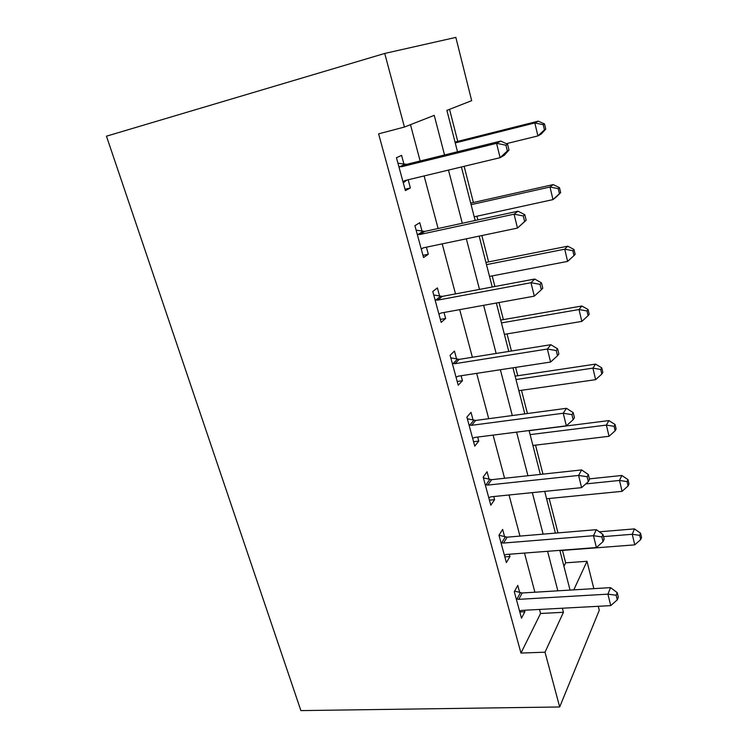 <?xml version="1.0" encoding="UTF-8"?>
<svg xmlns="http://www.w3.org/2000/svg" width="748" height="748" viewBox="0 0 748 748"><rect width="100%" height="100%" fill="white"/><g stroke="black" fill="none" stroke-linecap="round" stroke-linejoin="round"><path stroke-width="1.12" d="M563.936 566.292L565.656 562.823L586.993 561.29L593.847 588.639M598.26 606.301L599.27 610.303L559.682 706.972L300.883 710.6L106.459 136.183L384.724 53.445L404.425 127.048L378.591 133.855L520.973 653.069L540.57 613.491L539.495 609.452M384.724 53.445L455.841 37.4L471.679 100.662L446.893 110.386L457.514 151.76M565.656 562.823L562.477 550.416M557.989 532.894L549.182 498.495M542.945 474.12L535.521 445.135M527.424 413.522L521.478 390.297M517.756 375.748L515.615 367.399M511.426 351.018L507.041 333.907M503.385 319.62L499.01 302.538M494.905 286.512L492.193 275.909M488.603 261.894L481.862 235.555M477.85 219.903L476.906 216.219M473.4 202.512L464.134 166.327M457.748 141.381L449.548 109.348M534.904 592.22L524.488 553.071M519.963 536.092L509.033 494.989M504.582 478.271L493.091 435.112M488.725 418.693L476.663 373.364M472.371 357.264L459.702 309.644M455.513 293.908L442.199 243.876M438.113 228.514L424.116 175.939M420.142 160.998L410.474 124.682M403.985 164.27L401.583 155.388L396.449 157.706L405.388 190.609L410.381 187.963L408.174 179.772M422.087 231.3L419.768 222.698L414.906 225.69L423.564 257.555L428.295 254.245L426.388 247.195M439.628 296.227L437.384 287.887L432.783 291.524L441.17 322.388L445.64 318.461L444.022 312.486M456.635 359.152L454.447 351.074L450.109 355.309L458.225 385.22L462.46 380.704L461.114 375.739M473.119 420.161L471.006 412.326L466.892 417.132L474.765 446.135L478.767 441.077L477.682 437.066M489.108 479.356L487.06 471.754L483.171 477.084L490.81 505.218L494.596 499.655L493.755 496.532M504.629 536.812L502.637 529.425L498.963 535.25L506.377 562.561L509.958 556.512L509.341 554.24M519.701 592.594L517.766 585.422L514.297 591.705L521.496 618.222L524.872 611.724L524.479 610.256M559.682 706.972L545.011 652.191L563.44 612.294L562.384 608.227M520.973 653.069L545.011 652.191M573.8 589.854L586.993 561.29M461.413 166.982L475.158 220.482M479.169 236.116L492.231 287.008M496.345 303.024L508.771 351.438M512.969 367.801L524.806 413.878M529.088 430.558L540.337 474.4M544.703 491.38L555.409 533.118M559.841 550.36L570.041 590.088M444.536 154.967L434.242 115.351L404.425 127.048M557.858 590.827L547.583 551.295M543.123 534.147L532.324 492.633M527.938 475.747L516.597 432.138M512.287 415.542L500.375 369.727M496.148 353.458L483.629 305.324M479.487 289.401L466.341 238.808M462.301 223.269L448.473 170.086M540.57 613.491L563.44 612.294M405.014 189.235L410.381 187.963M422.957 255.349L428.295 254.245M440.357 319.405L445.64 318.461M457.215 381.499L462.46 380.704M473.568 441.722L478.767 441.077M489.444 500.169L494.596 499.655M504.844 556.895L509.958 556.512M519.804 611.995L524.872 611.724M509.005 150.03L507.602 144.308L505.947 145.215L507.359 150.956L509.005 150.03L504.264 155.285L500.103 157.678L405.294 180.464L402.976 181.745M507.359 150.956L500.103 157.678L496.56 143.317L500.777 141.073L406.65 164.336L397.945 163.223M398.88 166.673L401.573 166.739L496.56 143.317L505.947 145.215M406.828 180.1L403.275 182.839M507.602 144.308L500.777 141.073M506.293 143.681L537.905 135.921L534.829 122.953L538.233 121.148L455.027 142.064M543.216 124.692L544.441 129.881L545.76 129.124L544.553 123.953L543.216 124.692L534.829 122.953L455.242 142.933M545.76 129.124L541.262 133.995L537.905 135.921L544.441 129.881M538.233 121.148L544.553 123.953M526.171 220.267L524.825 214.732L523.273 215.948L524.638 221.502L526.171 220.267L517.494 228.075L423.527 247.794L421.227 248.962M524.638 221.502L517.494 228.075L514.063 214.18L518.018 211.198L424.733 231.413L416.122 230.15M417.272 234.376L419.927 234.498L514.063 214.18L523.273 215.948M422.91 247.971L421.283 249.149M524.825 214.732L518.018 211.198M435.074 299.939L437.711 300.116L530.986 282.716L534.306 296.152L441.198 312.991L438.908 314.067M433.728 294.983L442.246 296.395L534.698 279.041L530.986 282.716L540.028 284.352L541.346 289.728L542.786 288.223L541.477 282.866L540.028 284.352M541.477 282.866L534.698 279.041M534.306 296.152L541.346 289.728M452.316 363.463L454.934 363.696L547.368 349.036L550.584 362.041L458.309 376.169L456.037 377.16M450.792 357.825L459.216 359.367L550.837 344.706L547.368 349.036L556.241 350.55L557.512 355.749L558.859 353.982L557.597 348.802L556.241 350.55M557.597 348.802L550.837 344.706M550.584 362.041L557.512 355.749M474.213 216.808L552.987 199.604L550.004 187.019L553.202 184.597L470.698 203.11M558.242 188.646L559.429 193.676L560.673 192.675L559.495 187.664L558.242 188.646L550.004 187.019L471.09 204.672M560.673 192.675L556.147 197.07L552.987 199.604L559.429 193.676M553.202 184.597L559.495 187.664M489.51 276.423L567.62 261.398L564.731 249.187L567.741 246.195L485.92 262.426M572.828 250.702L573.978 255.592L575.147 254.367L574.006 249.495L572.828 250.702L564.731 249.187L486.49 264.633M573.978 255.592L567.62 261.398M567.741 246.195L574.006 249.495M504.386 334.356L581.832 321.397L579.017 309.532L581.851 306.007L500.721 320.079M586.984 310.953L588.096 315.693L589.2 314.254L588.087 309.532L586.984 310.953L579.017 309.532L501.45 322.902M588.096 315.693L581.832 321.397M581.851 306.007L588.087 309.532M469.043 425.032L471.623 425.313L563.235 413.242L566.339 425.836L474.905 437.412L472.643 438.319M467.332 418.758L475.681 420.441L566.479 408.305L563.235 413.242L571.93 414.644L573.164 419.684L574.427 417.674L573.202 412.653L571.93 414.644M573.202 412.653L566.479 408.305M566.339 425.836L573.164 419.684M518.85 390.68L595.632 379.666L592.902 368.147L595.558 364.108L515.11 376.141M600.728 369.465L601.813 374.075L602.841 372.439L601.766 367.838L600.728 369.465L592.902 368.147L515.989 379.535M601.813 374.075L595.632 379.666M595.558 364.108L601.766 367.838M485.256 484.751L487.818 485.078L578.587 475.438L581.607 487.64L490.997 496.812L488.753 497.635M483.386 477.879L491.651 479.674L581.626 469.931L578.587 475.438L587.133 476.728L588.33 481.609L589.508 479.375L588.321 474.513L587.133 476.728M588.321 474.513L581.626 469.931M581.607 487.64L588.33 481.609M532.913 445.453L609.04 436.29L606.385 425.098L608.881 420.582L529.116 430.67M614.089 426.323L615.137 430.811L616.109 428.969L615.062 424.509L614.089 426.323L606.385 425.098L530.126 434.616M615.137 430.811L609.04 436.29M608.881 420.582L615.062 424.509M500.992 542.693L503.526 543.057L593.482 535.708L596.399 547.545L506.611 554.446L504.386 555.194M498.972 535.259L507.144 537.167L596.324 529.678L593.482 535.708L601.869 536.896L603.028 541.627L604.132 539.186L602.981 534.465L601.869 536.896M602.981 534.465L596.324 529.678M596.399 547.545L603.028 541.627M546.592 498.748L622.074 491.333L619.494 480.45L621.831 475.485L589.387 478.87M627.076 481.6L628.096 485.948L629.003 483.937L627.983 479.599L627.076 481.6L619.494 480.45L585.768 483.909M628.096 485.948L622.074 491.333M621.831 475.485L627.983 479.599M516.26 598.933L518.766 599.344L607.918 594.155L610.751 605.628L521.767 610.396L519.551 611.069M514.615 591.126L522.188 592.986L610.564 587.629L607.918 594.155L616.156 595.24L617.287 599.831L618.316 597.194L617.194 592.612L616.156 595.24M617.194 592.612L610.564 587.629M610.751 605.628L617.287 599.831M559.906 550.612L634.753 544.862L632.247 534.278L634.435 528.892L599.279 531.809M639.699 535.344L640.699 539.579L641.541 537.391L640.55 533.174L639.699 535.344L632.247 534.278L603.505 536.606M640.699 539.579L634.753 544.862M634.435 528.892L640.55 533.174M399.591 166.804L404.687 164.392M401.573 166.739L406.65 164.336M403.527 181.315L405.089 180.52M417.973 234.517L422.788 231.431M419.927 234.498L424.733 231.413M435.766 300.088L440.32 296.367M437.711 300.116L442.246 296.395M453.008 363.622L457.318 359.302M454.934 363.696L459.216 359.367M469.716 425.201L473.793 420.329M471.623 425.313L475.681 420.441M485.929 484.928L489.781 479.533M487.818 485.078L491.651 479.674M501.656 542.87L505.293 536.989M503.526 543.057L507.144 537.167M516.915 599.12L520.356 592.781M518.766 599.344L522.188 592.986"/></g></svg>
